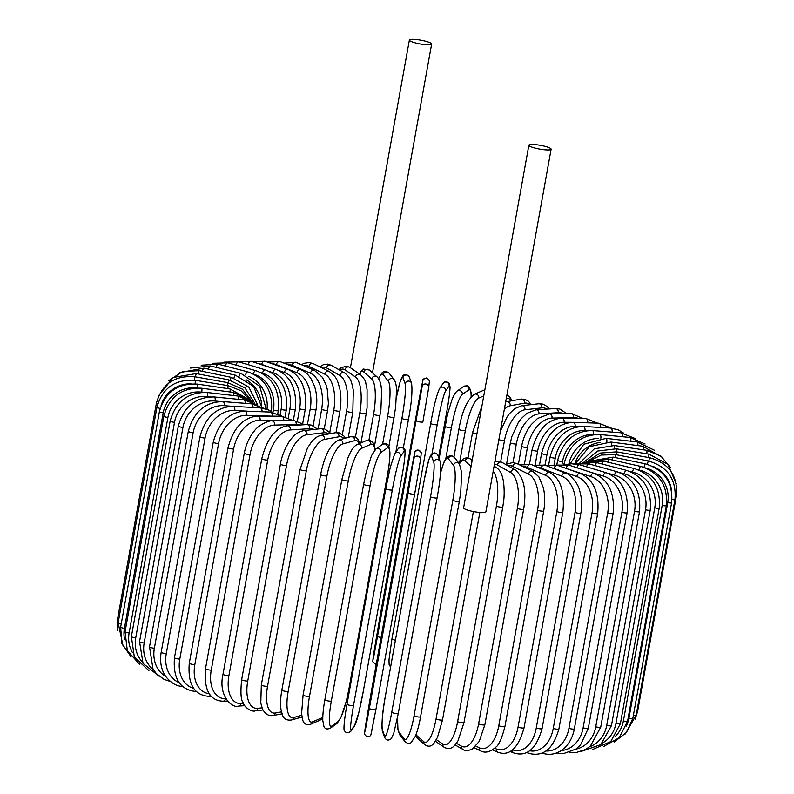 <?xml version="1.0" encoding="UTF-8"?>
<svg xmlns="http://www.w3.org/2000/svg" width="794" height="794" viewBox="0 0 794 794"><rect width="100%" height="100%" fill="white"/><g stroke="black" fill="none" stroke-linecap="round" stroke-linejoin="round"><path stroke-width="1.19" d="M417.833 39.7A11.305 1.916 -169.8 0 1 431.638 44.057A11.305 1.916 -169.8 0 1 423.172 44.404A11.305 1.916 -169.8 0 1 409.376 40.047A11.305 1.916 -169.8 0 1 417.833 39.7M368.932 440.144L373.587 414.26A29.934 7.95 -82.5 0 0 371.741 378.996L363.88 372.078A29.934 7.95 -82.5 0 0 360.873 371.85L360.377 374.57M360.873 371.85L363.126 369.012L369.25 370.004A3.325 3.156 131.3 0 0 363.88 372.078M537.33 144.845A11.305 1.916 -169.8 0 1 551.125 149.193A11.305 1.916 -169.8 0 1 542.669 149.55A11.305 1.916 -169.8 0 1 528.864 145.193A11.305 1.916 -169.8 0 1 537.33 144.845M551.125 149.193L485.878 511.862A11.305 1.916 -169.8 0 1 477.412 512.209A11.305 1.916 -169.8 0 1 463.617 507.852L528.864 145.193M129.124 632.987A3.325 0.566 -169.8 0 1 125.065 631.706L163.852 416.175A3.325 0.566 10.2 0 0 167.911 417.455L129.124 632.987A29.934 28.415 131.3 0 0 132.37 652.37M163.852 416.175C169.281 396.851 181.796 387.522 201.398 388.187A3.325 0.883 97.5 0 1 201.745 392.176A29.934 28.415 131.3 0 0 167.911 417.455M202.599 392.296L201.745 392.176M201.398 388.187L233.188 392.375A3.325 0.883 97.5 0 1 233.664 395.551M196.465 387.929A29.934 29.001 142.2 0 0 163.207 412.811L124.42 628.352A3.325 0.566 -169.8 0 1 120.648 627.111L121.939 643.547L131.169 657.005M124.42 628.352A29.934 29.001 142.2 0 0 124.608 639.627M120.648 627.111L159.425 411.57A3.325 0.566 10.2 0 0 163.207 412.811M249.773 399.968L229.893 388.891A3.325 0.605 98.4 0 1 230.042 391.958M229.893 388.891L197.527 384.127A3.325 0.605 98.4 0 1 197.577 387.919M121.214 623.915A3.325 0.566 -169.8 0 1 118.147 622.794L123.249 646.683M190.977 383.82A29.934 29.358 160 0 0 161.093 405.595M118.147 622.794L156.934 407.253A3.325 0.566 10.2 0 0 160.16 408.404M250.666 400.642L241.039 390.717L228.047 385.626L227.888 388.594M228.047 385.626L195.374 380.306L195.126 383.859M118.753 619.439A3.325 0.566 -169.8 0 1 117.611 618.794L117.72 630.873M117.611 618.794L156.388 403.253A3.325 0.566 10.2 0 0 157.708 403.957M252.343 401.824L242.458 389.179L227.689 382.609L227.213 385.487M227.689 382.609L194.947 376.773L194.371 380.167M254.646 403.134L244.979 387.919L228.801 379.85L227.828 383.621M228.801 379.85L196.237 373.557L195.344 376.852M257.782 405.119L248.84 387.125L231.391 377.378A3.325 0.536 101.8 0 0 230.27 380.167M231.391 377.378L199.254 370.659A3.325 0.536 101.8 0 0 198.034 373.905M261.563 406.766L253.653 386.47L235.441 375.205A3.325 0.814 102.7 0 0 233.972 378.023M235.441 375.205L203.979 368.128A3.325 0.814 102.7 0 0 202.42 371.324M261.712 406.846A29.934 27.84 -105.5 0 0 246.368 379.899M266.149 408.989L259.688 386.281L240.91 373.359A3.325 1.092 103.6 0 0 239.093 376.257M240.91 373.359L210.35 365.965A3.325 1.092 103.6 0 0 208.475 369.141M267.012 409.297A29.934 26.877 -100.3 0 0 248.631 376.366M271.439 411.58C273.126 391.482 265.226 378.242 247.758 371.85A3.325 1.35 104.6 0 0 245.574 374.897M247.758 371.85L218.35 364.198A3.325 1.35 104.6 0 0 216.137 367.364M272.987 412.304L273.374 410.18A29.934 25.716 -96.5 0 0 254.05 374.292M277.771 413.714L278.337 410.577A3.325 0.566 -169.8 0 1 273.374 410.18M278.337 410.577C280.054 390.42 272.59 377.12 255.946 370.689A3.325 1.608 105.6 0 0 253.385 373.954M255.946 370.689L227.908 362.838A3.325 1.608 105.6 0 0 225.357 366.024M280.113 414.915L281.106 409.416A29.934 24.356 -93.7 0 0 262.516 373.19L261.325 372.833M285.096 416.612L286.306 409.883A3.325 0.566 -169.8 0 1 284.47 410.061A3.325 0.566 -169.8 0 1 281.106 409.416M286.306 409.883C288.063 389.636 281.096 376.306 265.404 369.885A3.325 1.846 106.8 0 0 262.516 373.19M265.404 369.885L238.944 361.895A3.325 1.846 106.8 0 0 236.076 365.121M252.105 365.865L248.204 364.595A29.934 22.808 -91.4 0 0 245.971 364.009M288.311 417.624L289.87 408.95A29.934 22.808 -91.4 0 0 272.888 372.654L269.642 371.602M293.333 420.413L295.299 409.486A3.325 0.566 -169.8 0 1 293.333 409.654A3.325 0.566 -169.8 0 1 289.87 408.95M295.299 409.486C297.105 389.159 290.703 375.8 276.074 369.438A3.325 2.084 108.1 0 0 272.888 372.654M276.074 369.438L251.39 361.379A3.325 2.084 108.1 0 0 248.204 364.595M273.037 368.446L261.683 364.406A29.934 21.091 -89.6 0 0 258.199 363.602M297.442 420.77L299.596 408.801A29.934 21.091 -89.6 0 0 284.381 372.485L278.486 370.391M302.762 423.123L305.233 409.406A3.325 0.566 -169.8 0 1 303.129 409.555A3.325 0.566 -169.8 0 1 299.596 408.801M305.233 409.406C307.109 388.971 301.323 375.622 287.865 369.369A3.325 2.293 109.6 0 0 284.381 372.485M287.865 369.369L265.156 361.29A3.325 2.293 109.6 0 0 261.683 364.406M307.407 424.542L310.206 408.96A29.934 19.215 -88.1 0 0 296.926 372.684L276.372 364.644A29.934 19.215 -88.1 0 0 272.114 363.771M313.124 425.773L316.032 409.635A3.325 0.566 -169.8 0 1 313.799 409.764A3.325 0.566 -169.8 0 1 310.206 408.96M316.032 409.635C317.411 401.546 316.935 393.824 314.583 386.489L311.049 378.837C308.072 374.212 304.608 371.165 300.688 369.676A3.325 2.491 111.3 0 0 296.926 372.684M300.688 369.676L280.123 361.637A3.325 2.491 111.3 0 0 276.372 364.644M318.116 428.988L321.63 409.416A29.934 17.19 -86.7 0 0 310.424 373.24L292.162 365.309A29.934 17.19 -86.7 0 0 287.388 364.476M324.26 428.859L327.624 410.161A3.325 0.566 -169.8 0 1 325.262 410.28A3.325 0.566 -169.8 0 1 321.63 409.416M327.624 410.161L328.408 403.491L327.227 389.01L325.957 384.584L322.364 377.289L314.464 370.351A3.325 2.66 113.5 0 0 310.424 373.24M314.464 370.351L296.202 362.421A3.325 2.66 113.5 0 0 292.162 365.309M329.838 432.075L333.778 410.19A29.934 15.036 -85.5 0 0 324.766 374.163L308.935 366.401A29.934 15.036 -85.5 0 0 303.854 365.736M336.021 432.651L339.921 411.004A3.325 0.566 -169.8 0 1 337.41 411.103A3.325 0.566 -169.8 0 1 333.778 410.19M339.921 411.004C341.331 402.846 341.212 395.104 339.574 387.79C337.47 381.606 337.857 377.656 329.093 371.403A3.325 2.819 116.1 0 0 324.766 374.163M329.093 371.403L313.273 363.642A3.325 2.819 116.1 0 0 308.935 366.401M342.373 434.507L346.551 411.262A29.934 12.764 -84.4 0 0 339.842 375.433L326.572 367.9A29.934 12.764 -84.4 0 0 321.362 367.612M348.278 437.365L352.814 412.146A3.325 0.566 -169.8 0 1 350.174 412.225A3.325 0.566 -169.8 0 1 346.551 411.262M352.814 412.146L353.32 390.221C351.524 382.708 351.762 378.649 344.477 372.833A3.325 2.958 119.6 0 0 339.842 375.433M344.477 372.833L331.217 365.3A3.325 2.958 119.6 0 0 326.572 367.9M355.454 437.097L359.851 412.622A29.934 10.391 -83.4 0 0 355.533 377.051L344.933 369.796A29.934 10.391 -83.4 0 0 339.782 370.173M360.942 442.913L366.223 413.565A3.325 0.566 -169.8 0 1 363.444 413.624A3.325 0.566 -169.8 0 1 359.851 412.622M366.223 413.565L367.066 407.788L367.066 389.407L365.806 383.303C365.806 381.219 364.039 378.341 360.516 374.659A3.325 3.067 124.4 0 0 355.533 377.051M360.516 374.659L349.916 367.404A3.325 3.067 124.4 0 0 344.933 369.796M369.25 370.004L377.12 376.922A3.325 3.156 131.3 0 0 371.741 378.996M379.949 415.103A3.325 0.566 -169.8 0 1 380.038 415.272A3.325 0.566 -169.8 0 1 377.12 415.312A3.325 0.566 -169.8 0 1 373.587 414.26M382.589 444.273L387.651 416.175A29.934 5.439 -81.6 0 0 388.316 381.259L383.264 374.738A29.934 5.439 -81.6 0 0 378.649 378.758M394.122 417.128A3.325 0.566 -169.8 0 1 394.161 417.237A3.325 0.566 -169.8 0 1 391.095 417.257A3.325 0.566 -169.8 0 1 387.651 416.175M388.901 446.476L395.601 407.64L396.543 390.172C396.395 385.378 395.611 381.884 394.181 379.701A3.325 3.226 142.2 0 0 388.316 381.259M394.181 379.701L389.129 373.17A3.325 3.226 142.2 0 0 383.264 374.738M395.859 452.084L401.933 418.339A29.934 2.898 -80.8 0 0 405.158 383.82L402.935 377.736A29.934 2.898 -80.8 0 0 396.484 397.169M355.057 655.07L355.583 656.509M408.444 419.51L403.392 447.608L408.473 419.46A3.325 0.566 -169.8 0 1 405.258 419.45A3.325 0.566 -169.8 0 1 401.933 418.339M408.463 419.401A3.325 0.566 -169.8 0 1 408.473 419.46C411.55 403.114 412.582 391.025 411.55 383.214A3.325 3.265 160 0 0 405.158 383.82M411.55 383.214L409.327 377.13A3.325 3.265 160 0 0 402.935 377.736M373.517 654.673L379.314 620.6L373.488 654.881A3.325 3.275 6.5 0 1 373.517 654.673L372.882 660.271L374.014 655.328L377.537 636.272L422.12 386.658L422.755 381.06L421.624 386.003L418.101 405.059L379.314 620.6A3.325 0.566 -169.8 0 1 379.314 620.59A3.325 0.566 -169.8 0 1 379.324 620.58M422.755 381.06A3.325 3.275 -173.5 0 1 426.497 378.401A3.325 3.275 -173.5 0 1 429.326 382.023C430.13 381.13 429.226 379.77 426.646 377.944C423.778 378.53 422.468 379.433 422.736 380.654L379.314 620.59M428.661 387.829L422.865 421.912A3.325 0.566 -169.8 0 1 422.865 421.912A3.325 0.566 -169.8 0 1 419.51 421.882A3.325 0.566 -169.8 0 1 416.314 420.741M373.488 654.881L372.852 660.479A3.325 3.275 6.5 0 1 372.882 660.271M381.07 637.473A3.325 0.566 -169.8 0 1 377.537 636.272M422.865 421.912L428.691 387.621A3.325 3.275 -173.5 0 0 425.862 383.998A3.325 3.275 -173.5 0 0 422.12 386.658M395.432 640.143A3.325 0.566 -169.8 0 1 391.908 638.932A3.325 0.566 -169.8 0 1 391.928 638.892L430.695 423.45M446.982 410.429A29.934 2.243 100.9 0 0 449.076 385.953A3.325 3.265 -145.5 0 0 443.072 383.433C444.154 381.18 446.178 381.08 449.136 383.165L450.009 386.718C450.297 386.668 449.394 397.635 447.002 410.389L438.566 457.255L446.982 410.429A3.325 0.566 10.2 0 0 447.002 410.389A3.325 0.566 10.2 0 0 447.002 410.339M449.076 385.953L445.583 391.015A29.934 2.243 100.9 0 0 437.226 424.621L431.996 453.662M437.226 424.621A3.325 0.566 -169.8 0 1 433.742 424.522A3.325 0.566 -169.8 0 1 430.695 423.401A3.325 0.566 -169.8 0 1 430.705 423.361M445.583 391.015A3.325 3.265 -145.5 0 0 439.588 388.504C436.73 394.558 433.762 406.191 430.695 423.401L391.908 638.932L388.991 659.794L389.139 664.737L390.598 667M471.13 396.682A29.934 4.804 101.8 0 0 468.639 389.933L462.326 394.429A29.934 4.804 101.8 0 0 451.419 427.529L445.841 458.505M451.419 427.529A3.325 0.566 -169.8 0 1 447.836 427.361A3.325 0.566 -169.8 0 1 444.928 426.269A3.325 0.566 -169.8 0 1 444.987 426.18M462.326 394.429A3.325 3.236 -125.5 0 0 457.175 391.055C455.448 392.454 453.771 395.194 452.143 399.263L447.677 413.565L439.092 458.704M468.639 389.933A3.325 3.236 -125.5 0 0 463.488 386.549L457.175 391.055M483.754 395.898L478.752 398.052A29.934 7.325 102.7 0 0 465.344 430.596L459.528 462.932M465.344 430.596A3.325 0.566 -169.8 0 1 461.691 430.368A3.325 0.566 -169.8 0 1 458.922 429.296L453.969 456.848M478.752 398.052A3.325 3.176 -113.2 0 0 474.296 394.281C466.951 400.335 461.83 412.007 458.922 429.296M484.797 390.142A3.325 3.176 -113.2 0 0 483.377 390.38L474.296 394.281M511.108 400.91A29.934 9.786 103.6 0 0 506.542 398.568L506.244 398.648M476.936 433.802A3.325 0.566 -169.8 0 1 472.569 432.482L468.023 457.771M506.542 398.568A3.325 3.097 -105.5 0 0 506.512 397.169M529.538 404.821A29.934 12.178 104.6 0 0 524.596 403.144L510.185 405.764A29.934 12.178 104.6 0 0 504.319 409.367M510.185 405.764A3.325 2.987 -100.3 0 0 506.651 401.724L505.649 401.953M524.596 403.144A3.325 2.987 -100.3 0 0 521.062 399.114L506.651 401.724M546.887 409.099A29.934 14.471 105.6 0 0 541.865 407.868L524.943 409.793A29.934 14.471 105.6 0 0 504.488 440.581L500.677 461.751M504.488 440.581A3.325 0.566 -169.8 0 1 498.88 439.598M524.943 409.793A3.325 2.858 -96.5 0 0 521.757 405.704L514.711 408.632L509.48 413.634L507.058 416.929L500.389 431.202M541.865 407.868A3.325 2.858 -96.5 0 0 538.689 403.779L521.757 405.704M563.065 413.614A29.934 16.654 106.8 0 0 558.222 412.672L538.918 413.922A29.934 16.654 106.8 0 0 516.318 444.074L513.003 462.505M516.318 444.074A3.325 0.566 -169.8 0 1 512.616 443.628A3.325 0.566 -169.8 0 1 510.403 442.685L506.592 463.885M538.918 413.922A3.325 2.71 -93.7 0 0 536.059 409.803L526.938 413.297L520.973 418.924L518.274 422.597L511.912 436.402L510.403 442.685M558.222 412.672A3.325 2.71 -93.7 0 0 555.363 408.553L536.059 409.803M577.972 418.259A29.934 18.719 108.1 0 0 573.536 417.545L551.999 418.091A29.934 18.719 108.1 0 0 527.395 447.618L524.536 463.498M527.395 447.618A3.325 0.566 -169.8 0 1 523.732 447.131A3.325 0.566 -169.8 0 1 521.658 446.218L518.403 464.292M551.999 418.091A3.325 2.531 -91.4 0 0 549.448 413.962L537.538 418.458L531.275 424.572C526.432 430.725 523.226 437.941 521.658 446.218M573.536 417.545A3.325 2.531 -91.4 0 0 570.985 413.416L549.448 413.962M571.581 422.329L564.097 422.279A29.934 20.634 109.6 0 0 537.627 451.171L535.225 464.51M591.461 422.944A29.934 20.634 109.6 0 0 587.699 422.438L573.705 422.348M537.627 451.171A3.325 0.566 -169.8 0 1 534.025 450.655A3.325 0.566 -169.8 0 1 532.079 449.771L529.538 463.894M564.097 422.279A3.325 2.342 -89.6 0 0 561.844 418.14C547.344 419.391 537.429 429.931 532.079 449.771M587.699 422.438A3.325 2.342 -89.6 0 0 585.456 418.309L561.844 418.14M579.124 426.586L575.104 426.457A29.934 22.391 111.3 0 0 546.937 454.714L545.051 465.175M603.291 427.619A29.934 22.391 111.3 0 0 600.592 427.321L594.458 427.112M546.937 454.714A3.325 0.566 -169.8 0 1 543.424 454.168A3.325 0.566 -169.8 0 1 541.607 453.324L539.672 464.033M575.104 426.457A3.325 2.134 -88.1 0 0 573.159 422.329C557.507 423.271 546.987 433.603 541.607 453.324M600.592 427.321A3.325 2.134 -88.1 0 0 598.656 423.192L573.159 422.329M586.697 430.685L584.94 430.586A29.934 23.979 113.5 0 0 555.244 458.217L554.113 464.49M555.244 458.217A3.325 0.566 -169.8 0 1 551.84 457.642A3.325 0.566 -169.8 0 1 550.143 456.838L548.773 464.47M584.94 430.586A3.325 1.906 -86.7 0 0 583.302 426.467C566.608 427.103 555.552 437.226 550.143 456.838M612.134 432.105A3.325 1.906 -86.7 0 0 610.497 428.035L583.302 426.467M593.326 434.626A29.934 25.388 116.1 0 0 562.499 461.651L562.043 464.202M562.499 461.651A3.325 0.566 -169.8 0 1 559.214 461.066A3.325 0.566 -169.8 0 1 557.646 460.292L556.793 465.026M593.545 434.596A3.325 1.667 -85.5 0 0 592.215 430.547C574.588 430.854 563.065 440.769 557.646 460.292M622.238 436.7A3.325 1.667 -85.5 0 0 620.888 432.79L592.215 430.547M598.279 438.467A29.934 26.599 119.6 0 0 568.822 464.103M565.407 464.371A3.325 0.566 -169.8 0 1 564.048 463.656L563.939 464.232M600.879 438.209A3.325 1.419 -84.4 0 0 599.817 434.517C581.397 434.507 569.477 444.213 564.048 463.656M630.813 441.206A3.325 1.419 -84.4 0 0 629.761 437.434L599.817 434.517M600.324 442.417A29.934 27.611 124.4 0 0 574.757 463.815M606.834 441.772A3.325 1.151 -83.4 0 0 606.07 438.357L583.759 444.263L569.973 463.934M637.79 445.583A3.325 1.151 -83.4 0 0 637.056 441.921L606.07 438.357M611.38 445.236A3.325 0.883 -82.5 0 0 610.914 442.04L589.466 446.665L575.094 463.845M643.13 449.781A3.325 0.883 -82.5 0 0 642.703 446.228L610.914 442.04M614.467 448.57A3.325 0.605 -81.6 0 0 614.308 445.533L594.319 448.828L579.68 463.061M646.773 453.781A3.325 0.605 -81.6 0 0 646.673 450.307L614.308 445.533M616.094 451.746L616.253 448.818L597.783 451.022L583.292 462.654M648.698 457.552L648.926 454.138L616.253 448.818M635.18 719.116L637.612 711.364A3.325 0.566 -169.8 0 1 636.818 711.583M675.416 496.052A3.325 0.566 10.2 0 0 676.389 495.833L637.612 711.364M616.233 454.734L616.71 451.855L600.105 453.076L586.23 462.078M648.887 461.056L649.452 457.681L616.71 451.855M625.275 733.964L636.202 715.017A3.325 0.566 -169.8 0 1 633.423 715.076M672.042 499.525A3.325 0.566 10.2 0 0 674.979 499.486L636.202 715.017M671.684 491.357A29.934 29.418 -145.5 0 0 652.42 466.177M614.884 457.473L615.687 454.634L601.177 455.051L588.344 461.592M647.338 464.321L648.251 460.927L615.687 454.634M632.848 718.292A3.325 0.566 -169.8 0 1 628.937 718.153L667.724 502.622A3.325 0.566 10.2 0 0 671.625 502.761L632.848 718.292L626.436 732.574L614.129 742.033M626.277 726.123A29.934 29.11 -125.5 0 0 628.937 718.153M667.724 502.622A29.934 29.11 -125.5 0 0 645.661 467.934M612.065 459.944A3.325 0.536 -78.2 0 1 613.196 457.126L589.634 461.235M644.063 467.338A3.325 0.536 -78.2 0 1 645.333 463.835L613.196 457.126M627.578 721.17A3.325 0.566 -169.8 0 1 623.389 720.972L662.176 505.441A3.325 0.566 10.2 0 0 666.355 505.639L627.578 721.17L619.27 737.695L603.48 746.568M614.963 736.772A29.934 28.584 -113.2 0 0 623.389 720.972M662.176 505.441A29.934 28.584 -113.2 0 0 639.081 470.028L638.704 469.939M607.787 462.128A3.325 0.814 -77.3 0 1 609.246 459.309L589.823 461.185M639.081 470.028A3.325 0.814 -77.3 0 1 640.718 466.396L609.246 459.309M620.422 723.622A3.325 0.566 -169.8 0 1 615.975 723.364L654.752 507.832A3.325 0.566 10.2 0 0 659.209 508.091L620.422 723.622L610.755 741.586L592.8 749.427M602.567 742.995A29.934 27.84 -105.5 0 0 615.975 723.364M654.752 507.832A29.934 27.84 -105.5 0 0 632.481 472.132L630.208 471.586M602.09 464.004A3.325 1.092 -76.4 0 1 603.887 461.185L587.213 461.959M632.481 472.132A3.325 1.092 -76.4 0 1 634.436 468.579L603.887 461.185M611.449 725.637A3.325 0.566 -169.8 0 1 606.735 725.309L645.522 509.778A3.325 0.566 10.2 0 0 650.236 510.105L611.449 725.637L600.79 744.633L581.555 751.313M589.555 746.817A29.934 26.877 -100.3 0 0 606.735 725.309M645.522 509.778A29.934 26.877 -100.3 0 0 624.273 473.849L619.925 472.718M595.004 465.572A3.325 1.35 -75.4 0 1 597.148 462.723L582.23 462.952M624.273 473.849A3.325 1.35 -75.4 0 1 626.555 470.376L597.148 462.723M600.721 727.195A3.325 0.566 -169.8 0 1 595.758 726.798L634.535 511.267A3.325 0.566 10.2 0 0 639.507 511.664L600.721 727.195L590.369 746.132L585.535 749.526L576.047 752.583L569.427 752.494M575.849 749.169A29.934 25.716 -96.5 0 0 595.758 726.798M634.535 511.267A29.934 25.716 -96.5 0 0 614.526 475.159L607.698 473.254M586.597 466.832A3.325 1.608 -74.4 0 1 589.079 463.914L575.293 463.865M614.526 475.159A3.325 1.608 -74.4 0 1 617.117 471.765L589.079 463.914M588.324 728.277A3.325 0.566 -169.8 0 1 586.488 728.455A3.325 0.566 -169.8 0 1 583.124 727.82L621.901 512.279A3.325 0.566 10.2 0 0 625.275 512.924A3.325 0.566 10.2 0 0 627.101 512.745L588.324 728.277L580.493 744.971L576.027 749.04L563.274 753.705L556.276 753.059M561.328 750.499A29.934 24.356 -93.7 0 0 583.124 727.82M621.901 512.279A29.934 24.356 -93.7 0 0 603.311 476.053L590.071 472.063M576.92 467.755A3.325 1.846 -73.2 0 1 579.749 464.758L571.521 463.785L566.708 464.589M603.311 476.053A3.325 1.846 -73.2 0 1 606.209 472.748L579.749 464.758M574.35 728.892A3.325 0.566 -169.8 0 1 572.385 729.061A3.325 0.566 -169.8 0 1 568.921 728.356L607.698 512.825A3.325 0.566 10.2 0 0 611.162 513.519A3.325 0.566 10.2 0 0 613.127 513.361L574.35 728.892C572.772 737.001 569.437 743.412 564.326 748.137L560.415 751.084C554.669 754.459 548.733 755.183 542.61 753.248A3.325 2.084 108.1 0 1 542.173 753.01M545.944 750.995A29.934 22.808 -91.4 0 0 568.921 728.356M607.698 512.825A29.934 22.808 -91.4 0 0 590.716 476.529L569 469.433M566.053 468.381A3.325 2.084 -71.9 0 1 569.229 465.244L556.663 465.066M590.716 476.529A3.325 2.084 -71.9 0 1 593.902 473.313L569.229 465.244M558.897 729.021A3.325 0.566 -169.8 0 1 556.802 729.17A3.325 0.566 -169.8 0 1 553.259 728.416L592.036 512.884A3.325 0.566 10.2 0 0 595.579 513.639A3.325 0.566 10.2 0 0 597.674 513.49L558.897 729.021C553.19 749.01 543.175 757.119 528.844 753.337A3.325 2.293 109.6 0 1 527.682 752.017M529.697 750.767A29.934 21.091 -89.6 0 0 553.259 728.416M592.036 512.884A29.934 21.091 -89.6 0 0 576.831 476.569L554.123 468.49A29.934 21.091 -89.6 0 0 552.029 467.904M554.123 468.49A3.325 2.293 -70.4 0 1 557.596 465.373L545.349 465.294M576.831 476.569A3.325 2.293 -70.4 0 1 580.305 473.452L557.596 465.373M542.084 728.674A3.325 0.566 -169.8 0 1 539.86 728.803A3.325 0.566 -169.8 0 1 536.268 727.999L575.045 512.458A3.325 0.566 10.2 0 0 578.637 513.271A3.325 0.566 10.2 0 0 580.871 513.132L542.084 728.674C536.317 748.911 526.918 757.01 513.877 752.99A3.325 2.491 111.3 0 1 512.517 749.923M512.626 749.834A29.934 19.215 -88.1 0 0 536.268 727.999M575.045 512.458A29.934 19.215 -88.1 0 0 561.765 476.192L541.2 468.152A29.934 19.215 -88.1 0 0 537.786 467.329M541.2 468.152A3.325 2.491 -68.7 0 1 544.962 465.145L532.992 465.244M561.765 476.192A3.325 2.491 -68.7 0 1 565.526 473.174L544.962 465.145M524.06 727.84A3.325 0.566 -169.8 0 1 521.688 727.959A3.325 0.566 -169.8 0 1 518.065 727.096L556.842 511.564A3.325 0.566 10.2 0 0 560.465 512.428A3.325 0.566 10.2 0 0 562.837 512.309L524.06 727.84C518.224 748.385 509.47 756.503 497.798 752.206A3.325 2.66 113.5 0 1 496.399 749A29.934 17.19 -86.7 0 0 518.065 727.096M494.702 748.256L496.399 749M556.842 511.564A29.934 17.19 -86.7 0 0 545.637 475.388L527.375 467.458A29.934 17.19 -86.7 0 0 523.087 466.594M527.375 467.458A3.325 2.66 -66.5 0 1 531.414 464.559L519.723 464.937M545.637 475.388A3.325 2.66 -66.5 0 1 549.676 472.49L531.414 464.559M504.934 726.53A3.325 0.566 -169.8 0 1 502.423 726.639A3.325 0.566 -169.8 0 1 498.791 725.716L537.568 510.185A3.325 0.566 10.2 0 0 541.21 511.098A3.325 0.566 10.2 0 0 543.711 510.999L504.934 726.53C501.868 738.38 498.821 745.258 495.793 747.174C490.305 752.037 485.283 753.298 480.727 750.985A3.325 2.819 116.1 0 1 479.328 747.769A29.934 15.036 -85.5 0 0 498.791 725.716M475.914 746.102L479.328 747.769M537.568 510.185A29.934 15.036 -85.5 0 0 528.556 474.157L512.735 466.396A29.934 15.036 -85.5 0 0 507.852 465.691M512.735 466.396A3.325 2.819 -63.9 0 1 517.063 463.636L512.924 462.495L505.629 464.43M528.556 474.157A3.325 2.819 -63.9 0 1 532.893 471.398L517.063 463.636M484.866 724.763A3.325 0.566 -169.8 0 1 482.216 724.853A3.325 0.566 -169.8 0 1 478.593 723.89L517.38 508.349A3.325 0.566 10.2 0 0 521.003 509.311A3.325 0.566 10.2 0 0 523.643 509.232L484.866 724.763L479.229 741.427L472.341 749.079C467.934 750.935 464.758 751.015 462.783 749.328A3.325 2.958 119.6 0 1 461.433 746.142A29.934 12.764 -84.4 0 0 478.593 723.89M456.421 743.293L461.433 746.142M517.38 508.349A29.934 12.764 -84.4 0 0 510.671 472.529L497.401 464.986A29.934 12.764 -84.4 0 0 494.444 464.212M497.401 464.986A3.325 2.958 -60.4 0 1 502.046 462.386L498.394 461.215L494.92 461.562M510.671 472.529A3.325 2.958 -60.4 0 1 515.306 469.929L502.046 462.386M464.004 722.55A3.325 0.566 -169.8 0 1 461.225 722.609A3.325 0.566 -169.8 0 1 457.632 721.607L496.419 506.066A3.325 0.566 10.2 0 0 500.002 507.078A3.325 0.566 10.2 0 0 502.791 507.019L464.004 722.55L457.949 740.891L454.833 745.219C451.826 748.802 448.243 749.467 444.084 747.214A3.325 3.067 124.4 0 1 442.863 744.117A29.934 10.391 -83.4 0 0 457.632 721.607M436.372 739.661L442.863 744.117M496.419 506.066A29.934 10.391 -83.4 0 0 493.153 471.428M493.749 468.093A3.325 3.067 -55.6 0 1 497.074 468.113L494.106 466.088M415.937 734.817L423.768 741.705A29.934 7.95 -82.5 0 0 436.065 718.888L473.373 511.544M471.07 466.406L465.135 461.175A29.934 7.95 -82.5 0 0 459.438 463.855M442.427 719.731A3.325 0.566 -169.8 0 1 442.516 719.9A3.325 0.566 -169.8 0 1 439.588 719.94A3.325 0.566 -169.8 0 1 436.065 718.888M423.768 741.705A3.325 3.156 131.3 0 0 424.75 744.623C428.244 747.094 431.331 746.618 434.01 743.174L437.454 737.467L442.516 719.9L479.834 512.477M415.877 734.966A3.325 3.156 131.3 0 0 416.88 737.705L424.75 744.623M465.135 461.175A3.325 3.156 -48.7 0 1 470.505 459.101L467.448 457.662L463.696 458.446L459.18 463.527M420.522 716.724A3.325 0.566 -169.8 0 1 420.562 716.833A3.325 0.566 -169.8 0 1 417.485 716.853A3.325 0.566 -169.8 0 1 414.051 715.771L452.828 500.23A3.325 0.566 10.2 0 0 456.272 501.322A3.325 0.566 10.2 0 0 459.339 501.302L420.562 716.833C419.053 725.101 417.287 731.651 415.262 736.485L411.133 742.499C409.625 744.097 407.54 743.74 404.871 741.447A3.325 3.226 142.2 0 1 404.265 738.936A29.934 5.439 -81.6 0 0 414.051 715.771M397.605 717.081A29.934 5.439 -81.6 0 0 399.203 732.405L404.265 738.936M452.828 500.23A29.934 5.439 -81.6 0 0 453.503 465.324L448.441 458.793A29.934 5.439 -81.6 0 0 440.372 473.8M399.203 732.405A3.325 3.226 142.2 0 0 399.819 734.926L404.871 741.447M448.441 458.793A3.325 3.226 -37.8 0 1 454.307 457.235L450.138 455.389L446.278 457.89L443.915 462.197L440.402 473.363M453.503 465.324A3.325 3.226 -37.8 0 1 459.359 463.765L454.307 457.235M437.047 497.898L398.29 713.33A3.325 0.566 -169.8 0 1 398.3 713.379A3.325 0.566 -169.8 0 1 395.084 713.379A3.325 0.566 -169.8 0 1 391.75 712.258L430.537 496.726A3.325 0.566 10.2 0 0 433.861 497.838A3.325 0.566 10.2 0 0 437.077 497.848A3.325 0.566 10.2 0 0 437.067 497.788M430.537 496.726A29.934 2.898 -80.8 0 0 433.762 462.207L431.539 456.123A29.934 2.898 -80.8 0 0 424.314 479.685L385.537 695.216A29.934 2.898 -80.8 0 0 382.311 729.736L384.534 735.82A29.934 2.898 -80.8 0 0 391.75 712.258M384.534 735.82A3.325 3.265 160 0 0 384.673 737.497C386.301 740.465 388.524 740.842 391.333 738.628L393.794 733.1L398.3 713.379L437.077 497.848C440.194 481.124 441.216 469.046 440.154 461.602L437.931 455.518A3.325 3.265 -20 0 0 431.539 456.123M382.311 729.736A3.325 3.265 160 0 0 382.45 731.413L384.673 737.497M424.314 479.685A3.325 0.566 -169.8 0 1 424.314 479.626L385.527 695.167C382.42 711.89 381.388 723.969 382.45 731.413M433.762 462.207A3.325 3.265 -20 0 1 440.154 461.602M375.899 709.558A3.325 0.566 -169.8 0 1 375.899 709.568A3.325 0.566 -169.8 0 1 372.545 709.538A3.325 0.566 -169.8 0 1 369.349 708.397L408.136 492.856A3.325 0.566 10.2 0 0 411.322 493.997A3.325 0.566 10.2 0 0 414.686 494.037L375.899 709.558M408.136 492.856L414.567 453.185L409.912 477.184L371.135 692.715L365.339 726.798L364.704 732.396L365.826 727.453L369.349 708.397M364.704 732.396A3.325 3.275 -173.5 0 0 364.674 732.604C363.086 733.289 367.513 739.611 370.848 735.055L375.899 709.568L371.245 733.557M420.483 459.944L414.686 494.027A3.325 0.566 10.2 0 0 414.686 494.027L375.899 709.568M365.339 726.798A3.325 3.275 -173.5 0 0 365.309 727.006L364.674 732.604M414.567 453.185A3.325 3.275 6.5 0 1 418.319 450.526A3.325 3.275 6.5 0 1 421.148 454.138C422.726 453.453 418.309 447.131 414.964 451.687L409.912 477.174A3.325 0.566 -169.8 0 1 409.912 477.174L371.135 692.705A3.325 0.566 -169.8 0 1 371.135 692.705L365.309 727.006M413.932 458.783A3.325 3.275 6.5 0 1 417.684 456.123A3.325 3.275 6.5 0 1 420.512 459.736L421.148 454.138M385.795 488.667A3.325 0.566 10.2 0 0 385.775 488.707L346.998 704.238C343.316 724.922 343.792 730.956 344.398 730.569C345.926 733.219 348.109 733.418 350.928 731.185A3.325 3.265 -145.5 0 0 351.444 729.934L354.928 724.862A29.934 2.243 100.9 0 0 363.295 691.256L402.072 475.725A29.934 2.243 100.9 0 0 404.156 451.25L400.672 456.322A29.934 2.243 100.9 0 0 392.305 489.918L353.529 705.459A3.325 0.566 -169.8 0 1 350.045 705.36A3.325 0.566 -169.8 0 1 346.998 704.238A3.325 0.566 -169.8 0 1 347.018 704.199L385.785 488.747M353.529 705.459A29.934 2.243 100.9 0 0 351.444 729.934M400.672 456.322A3.325 3.265 34.5 0 0 394.678 453.811L390.281 467.259L385.775 488.707A3.325 0.566 10.2 0 0 388.832 489.819A3.325 0.566 10.2 0 0 392.305 489.918M350.928 731.185L354.412 726.123A3.325 3.265 -145.5 0 0 354.928 724.862M354.412 726.123L358.809 712.665L363.305 691.217L402.092 475.685A3.325 0.566 -169.8 0 1 402.072 475.725M402.092 475.685C405.774 455.002 405.287 448.977 404.692 449.354C403.154 446.704 400.98 446.506 398.161 448.739A3.325 3.265 34.5 0 1 404.156 451.25M363.692 484.171A3.325 0.566 10.2 0 0 363.632 484.251L324.845 699.782C323.327 708.387 322.632 715.295 322.791 720.515L323.873 726.302C324.945 729.071 327.148 729.666 330.512 728.068A3.325 3.236 -125.5 0 0 331.793 726.034L338.105 721.528A29.934 4.804 101.8 0 0 349.013 688.438L387.79 472.906A29.934 4.804 101.8 0 0 387.333 447.915L381.021 452.421A29.934 4.804 101.8 0 0 370.113 485.511L331.336 701.042A3.325 0.566 -169.8 0 1 327.753 700.874A3.325 0.566 -169.8 0 1 324.845 699.782A3.325 0.566 -169.8 0 1 324.905 699.703M331.336 701.042A29.934 4.804 101.8 0 0 331.793 726.034M381.021 452.421A3.325 3.236 54.5 0 0 375.88 449.037L371.503 455.667L366.342 471.676L363.632 484.251A3.325 0.566 10.2 0 0 366.54 485.342A3.325 0.566 10.2 0 0 370.113 485.511M330.512 728.068L336.825 723.572A3.325 3.236 -125.5 0 0 338.105 721.528M336.825 723.572L341.192 716.942L346.363 700.933L349.072 688.358L387.849 472.827A3.325 0.566 -169.8 0 1 387.79 472.906M387.849 472.827C389.378 464.232 390.062 457.314 389.914 452.094L388.822 446.307C387.76 443.538 385.547 442.943 382.192 444.541A3.325 3.236 54.5 0 1 387.333 447.915M374.957 449.841A29.934 7.325 102.7 0 0 370.768 444.382L361.687 448.282A29.934 7.325 102.7 0 0 348.278 480.827L309.501 696.358A3.325 0.566 -169.8 0 1 305.839 696.13A3.325 0.566 -169.8 0 1 303.08 695.068L301.591 713.717L302.693 719.93C303.784 723.949 306.424 725.388 310.623 724.237A3.325 3.176 -113.2 0 0 312.449 721.895L321.54 717.994A29.934 7.325 102.7 0 0 322.791 717.171M309.501 696.358A29.934 7.325 102.7 0 0 312.449 721.895M341.986 479.407A3.325 0.566 10.2 0 0 341.857 479.526A3.325 0.566 10.2 0 0 344.626 480.598A3.325 0.566 10.2 0 0 348.278 480.827M310.623 724.237L319.704 720.337A3.325 3.176 -113.2 0 0 321.54 717.994M375.215 449.593L374.232 444.918L372.833 442.298L369.667 440.253L366.312 440.61A3.325 3.176 66.8 0 1 370.768 444.382M366.312 440.61L357.221 444.511A3.325 3.176 66.8 0 1 361.687 448.282M359.454 443.558A29.934 9.786 103.6 0 0 354.6 440.66L342.8 443.925A29.934 9.786 103.6 0 0 326.959 475.904L288.172 691.435A3.325 0.566 -169.8 0 1 284.47 691.147A3.325 0.566 -169.8 0 1 281.85 690.115C280.481 697.876 280.222 704.457 281.056 709.846L282.376 714.689C283.577 718.828 286.594 720.595 291.398 719.999A3.325 3.097 -105.5 0 0 293.572 717.538L301.72 715.275M288.172 691.435A29.934 9.786 103.6 0 0 293.572 717.538M281.85 690.115L320.627 474.574A3.325 0.566 10.2 0 0 323.257 475.616A3.325 0.566 10.2 0 0 326.959 475.904M360.139 443.26L357.489 438.576L355.404 437.077L350.65 436.71A3.325 3.097 74.5 0 1 354.6 440.66M350.65 436.71L338.859 439.975A3.325 3.097 74.5 0 1 342.8 443.925M343.971 438.566A29.934 12.178 104.6 0 0 338.929 436.779L324.518 439.39A29.934 12.178 104.6 0 0 306.315 470.782L267.538 686.314A3.325 0.566 -169.8 0 1 263.807 685.966A3.325 0.566 -169.8 0 1 261.325 684.964L260.779 703.047L262.437 708.903C265.127 714.005 268.63 716.208 272.938 715.513A3.325 2.987 -100.3 0 0 275.29 713.002L281.473 711.881M267.538 686.314A29.934 12.178 104.6 0 0 275.29 713.002M261.325 684.964L300.102 469.423A3.325 0.566 10.2 0 0 302.593 470.435A3.325 0.566 10.2 0 0 306.315 470.782M345.33 438.189L343.901 436.025L339.167 432.869L335.396 432.74A3.325 2.987 79.7 0 1 338.929 436.779M335.396 432.74L320.984 435.35A3.325 2.987 79.7 0 1 324.518 439.39M328.795 433.941A29.934 14.471 105.6 0 0 323.892 432.78L306.97 434.715A29.934 14.471 105.6 0 0 286.515 465.492L247.738 681.034A3.325 0.566 -169.8 0 1 244.006 680.637A3.325 0.566 -169.8 0 1 241.654 679.654C240.393 692.378 240.85 700.03 243.043 702.601C244.542 708.049 252.561 712.258 255.311 710.848A3.325 2.858 -96.5 0 0 257.742 708.327L262.01 707.841M247.738 681.034A29.934 14.471 105.6 0 0 257.742 708.327M241.654 679.654L280.441 464.123A3.325 0.566 10.2 0 0 282.783 465.095A3.325 0.566 10.2 0 0 286.515 465.492M331.058 433.534L324.766 428.988L320.716 428.691A3.325 2.858 83.5 0 1 323.892 432.78M320.716 428.691L303.794 430.626A3.325 2.858 83.5 0 1 306.97 434.715M314.067 429.455A29.934 16.654 106.8 0 0 309.6 428.691L290.296 429.931A29.934 16.654 106.8 0 0 267.707 460.093L228.92 675.625A3.325 0.566 -169.8 0 1 225.218 675.178A3.325 0.566 -169.8 0 1 223.005 674.235C217.844 696.507 232.841 708.814 238.637 706.065A3.325 2.71 -93.7 0 0 241.068 703.544L243.411 703.395M228.92 675.625A29.934 16.654 106.8 0 0 241.068 703.544M223.005 674.235L261.782 458.704A3.325 0.566 10.2 0 0 263.995 459.647A3.325 0.566 10.2 0 0 267.707 460.093M317.471 429.058L311.377 425.098L306.742 424.572A3.325 2.71 86.3 0 1 309.6 428.691M306.742 424.572L287.438 425.812A3.325 2.71 86.3 0 1 290.296 429.931M299.894 425.008A29.934 18.719 108.1 0 0 296.162 424.532L274.625 425.078A29.934 18.719 108.1 0 0 250.021 454.605L211.244 670.136A3.325 0.566 -169.8 0 1 207.571 669.65A3.325 0.566 -169.8 0 1 205.497 668.746C203.84 689.797 209.676 700.616 223.015 701.211A3.325 2.531 -91.4 0 0 225.397 698.69L225.794 698.68M211.244 670.136A29.934 18.719 108.1 0 0 225.397 698.69M205.497 668.746L244.274 453.205A3.325 0.566 10.2 0 0 246.358 454.118A3.325 0.566 10.2 0 0 250.021 454.605M304.707 424.701L293.611 420.403A3.325 2.531 88.6 0 1 296.162 424.532M293.611 420.403L272.074 420.949A3.325 2.531 88.6 0 1 274.625 425.078M286.257 420.592A29.934 20.634 109.6 0 0 283.676 420.344L260.075 420.185A29.934 20.634 109.6 0 0 233.605 449.076L194.828 664.618A3.325 0.566 -169.8 0 1 191.225 664.092A3.325 0.566 -169.8 0 1 189.28 663.218C187.652 684.001 194.083 695.038 208.544 696.318A3.325 2.342 -89.6 0 0 210.321 695.187M194.828 664.618A29.934 20.634 109.6 0 0 209.219 693.698M189.28 663.218L228.057 447.677A3.325 0.566 10.2 0 0 230.002 448.56A3.325 0.566 10.2 0 0 233.605 449.076M292.857 420.423L281.433 416.215A3.325 2.342 90.4 0 1 283.676 420.344M281.433 416.215L257.822 416.056A3.325 2.342 90.4 0 1 260.075 420.185M271.756 416.145L246.745 415.302A29.934 22.391 111.3 0 0 218.578 443.558L179.801 659.089A3.325 0.566 -169.8 0 1 176.288 658.544A3.325 0.566 -169.8 0 1 174.472 657.7C172.864 678.265 179.821 689.51 195.344 691.435A3.325 2.134 -88.1 0 0 196.138 691.227M179.801 659.089A29.934 22.391 111.3 0 0 193.647 688.338M174.472 657.7L213.249 442.169A3.325 0.566 10.2 0 0 215.065 443.012A3.325 0.566 10.2 0 0 218.578 443.558M282.039 416.225L270.297 412.036A3.325 2.134 91.9 0 1 272.243 416.155M270.297 412.036L244.8 411.173A3.325 2.134 91.9 0 1 246.745 415.302M250.874 411.371L234.756 410.448A29.934 23.979 113.5 0 0 205.06 438.08L166.283 653.611A3.325 0.566 -169.8 0 1 162.869 653.045A3.325 0.566 -169.8 0 1 161.182 652.231C159.673 661.7 161.192 669.789 165.738 676.488C173.439 685.986 179.633 686.215 183.503 686.592M166.283 653.611A29.934 23.979 113.5 0 0 179.136 682.612M161.182 652.231L199.959 436.7A3.325 0.566 10.2 0 0 201.646 437.514A3.325 0.566 10.2 0 0 205.06 438.08M272.461 412.225L268.064 409.714L260.303 407.898A3.325 1.906 93.3 0 1 261.98 411.758M260.303 407.898L233.118 406.339A3.325 1.906 93.3 0 1 234.756 410.448M232.106 406.3L224.186 405.674A29.934 25.388 116.1 0 0 193.15 432.69L154.364 648.232A3.325 0.566 -169.8 0 1 151.078 647.636A3.325 0.566 -169.8 0 1 149.51 646.862L153.004 669.005L156.299 673.55L164.001 679.366L170.303 681.451M154.364 648.232A29.934 25.388 116.1 0 0 165.708 676.438M149.51 646.862L188.297 431.331A3.325 0.566 10.2 0 0 189.855 432.105A3.325 0.566 10.2 0 0 193.15 432.69M264.283 408.473L251.539 403.838A3.325 1.667 94.5 0 1 252.929 407.471M251.539 403.838L222.856 401.585A3.325 1.667 94.5 0 1 224.186 405.674M220.176 401.516L215.114 401.02A29.934 26.599 119.6 0 0 182.938 427.43L144.161 642.971A3.325 0.566 -169.8 0 1 139.555 641.621L143.049 663.427L159.058 676.18M144.161 642.971A29.934 26.599 119.6 0 0 153.391 669.66M139.555 641.621L178.332 426.09A3.325 0.566 10.2 0 0 182.938 427.43M257.673 405.079L244.056 399.868A3.325 1.419 95.6 0 1 245.148 403.332M244.056 399.868L214.112 396.95A3.325 1.419 95.6 0 1 215.114 401.02M210.45 396.831L207.621 396.504A29.934 27.611 124.4 0 0 174.501 422.339L135.724 637.87A3.325 0.566 -169.8 0 1 131.387 636.56L134.345 657.134L148.915 670.602M135.724 637.87A29.934 27.611 124.4 0 0 142.225 661.878M131.387 636.56L170.164 421.028A3.325 0.566 10.2 0 0 174.501 422.339M252.859 402.23L237.922 396.037A3.325 1.151 96.6 0 1 238.706 399.352M237.922 396.037L206.936 392.474A3.325 1.151 96.6 0 1 207.621 396.504M139.704 664.439L127.308 650.614L125.065 631.706M233.188 392.375L250.1 400.275M197.527 384.127C177.558 383.135 164.864 392.286 159.425 411.57M195.374 380.306C175.186 379.006 162.373 387.988 156.934 407.253M194.947 376.773C174.68 375.175 161.827 383.998 156.388 403.253M196.237 373.557L173.241 377.458L158.82 395.501M199.254 370.659L182.57 371.562L168.725 380.663M203.979 368.128L179.871 372.584M210.35 365.965L190.52 368.049M218.35 364.198L201.2 365.2M227.908 362.838L212.445 363.315M238.944 361.895L224.573 362.133M251.39 361.379L237.724 361.558M265.156 361.29L251.956 361.558M280.123 361.637L267.37 362.074M296.202 362.421L283.905 363.116M313.273 363.642L309.203 362.501L304.013 363.324L301.432 364.694M331.217 365.3L327.495 364.118L323.158 364.793L319.813 366.848M349.916 367.404L346.591 366.143L341.092 367.721L338.919 369.676M431.638 44.057L372.475 372.843M409.376 40.047L350.412 367.751M374.54 445.871L380.892 409.793L381.656 391.154L381.1 386.261C380.614 382.301 379.284 379.185 377.12 376.922M389.129 373.17L386.092 371.344L383.413 371.8L381.934 372.892L378.539 378.599M355.434 657.363L354.908 655.923M409.327 377.13L406.707 374.56L403.789 374.986L402.677 375.979L400.176 381.596L396.494 397.06M372.852 660.479L372.852 661.819L376.187 664.618M429.326 382.023L428.691 387.621M443.072 383.433L439.588 388.504M463.488 386.549L467.021 385.745L469.284 387.065L471.1 392.355L471.229 396.563M483.377 390.38L484.826 389.963M472.569 432.482L481.918 406.131M506.939 394.807L510.224 397.407L511.951 400.762M521.062 399.114L524.774 399.223L528.556 401.317L531.047 404.642M538.689 403.779L542.838 404.096L547.076 406.449L549.269 408.95M555.363 408.553L559.939 409.069L566.509 413.525M570.985 413.416L582.667 418.289M585.456 418.309L597.614 423.152M598.656 423.192L611.271 428.095M610.497 428.035L618.228 429.842L623.697 433.167M620.888 432.79L634.942 438.437M629.761 437.434L645.085 444.015M637.056 441.921L654.296 450.178M642.703 446.228L662.831 457.622M646.673 450.307L660.975 456.153L670.751 467.934M648.926 454.138L667.823 464.262L676.28 483.745M649.452 457.681C669.024 463.17 678.007 475.894 676.389 495.833M648.251 460.927C667.685 466.683 676.597 479.536 674.979 499.486M645.333 463.835C664.489 469.82 673.252 482.792 671.625 502.761M640.718 466.396C659.447 472.559 667.992 485.64 666.355 505.639M634.436 468.579C652.608 474.872 660.866 488.052 659.209 508.091M626.555 470.376C644.023 476.757 651.914 490.007 650.236 510.105M617.117 471.765C633.751 478.196 641.215 491.496 639.507 511.664M606.209 472.748C621.891 479.169 628.858 492.508 627.101 512.745M542.044 753.059L542.61 753.248M593.902 473.313C608.532 479.675 614.933 493.024 613.127 513.361M526.63 752.543L528.844 753.337M580.305 473.452C593.773 479.705 599.559 493.054 597.674 513.49M510.095 751.511L513.877 752.99M565.526 473.174C567.174 472.4 577.943 481.889 579.471 490.126C581.774 497.431 582.24 505.103 580.871 513.132M492.568 749.933L497.798 752.206M549.676 472.49C560.554 478.385 564.941 491.655 562.837 512.309M474.187 747.769L480.727 750.985M532.893 471.398L538.888 476.876L543.364 487.734C545.012 495.069 545.121 502.82 543.711 510.999M455.081 744.941L462.783 749.328M515.306 469.929C523.931 477.402 526.71 490.503 523.643 509.232M435.42 741.278L444.084 747.214M497.074 468.113C500.051 470.336 502.066 474.236 503.108 479.794C503.624 480.956 504.905 492.558 503.594 501.54L502.791 507.019M416.88 737.705L415.461 736.028M472.132 460.52L470.505 459.101M399.819 734.926L397.963 729.904L397.506 717.568M459.359 463.765L461.632 472.4L460.768 491.784L459.339 501.302M424.314 479.626L428.81 459.905L431.271 454.376C434.08 452.173 436.303 452.55 437.931 455.518M420.512 459.736L414.686 494.037M394.678 453.811L398.161 448.739M375.88 449.037L382.192 444.541M303.08 695.068L341.857 479.526L347.911 457.86L349.826 453.553C352.119 448.759 354.59 445.742 357.221 444.511M319.704 720.337L322.771 718.054M301.968 717.071L291.398 719.999M338.859 439.975C330.622 443.796 324.548 455.329 320.627 474.574M282.049 713.866L272.938 715.513M320.984 435.35C317.253 436.283 314.017 438.586 311.278 442.248L307.417 448.144L300.102 469.423M262.953 709.975L255.311 710.848M303.794 430.626C298.812 431.658 294.713 434.308 291.497 438.576C289.254 440.481 281.82 453.523 280.441 464.123M244.731 705.677L238.637 706.065M287.438 425.812C275.538 427.609 266.983 438.576 261.782 458.704M227.491 701.092L223.015 701.211M272.074 420.949C270.804 419.877 258.675 424.244 254.04 431.39C249.118 437.563 245.862 444.839 244.274 453.205M211.333 696.338L208.544 696.318M257.822 416.056C243.331 417.297 233.406 427.837 228.057 447.677M196.386 691.465L195.344 691.435M244.8 411.173C229.148 412.116 218.628 422.448 213.249 442.169M233.118 406.339C216.415 406.965 205.368 417.088 199.959 436.7M222.856 401.585C205.239 401.893 193.716 411.808 188.297 431.331M214.112 396.95C195.691 396.94 183.761 406.647 178.332 426.09M206.936 392.474C187.86 392.137 175.603 401.645 170.164 421.028"/></g></svg>
